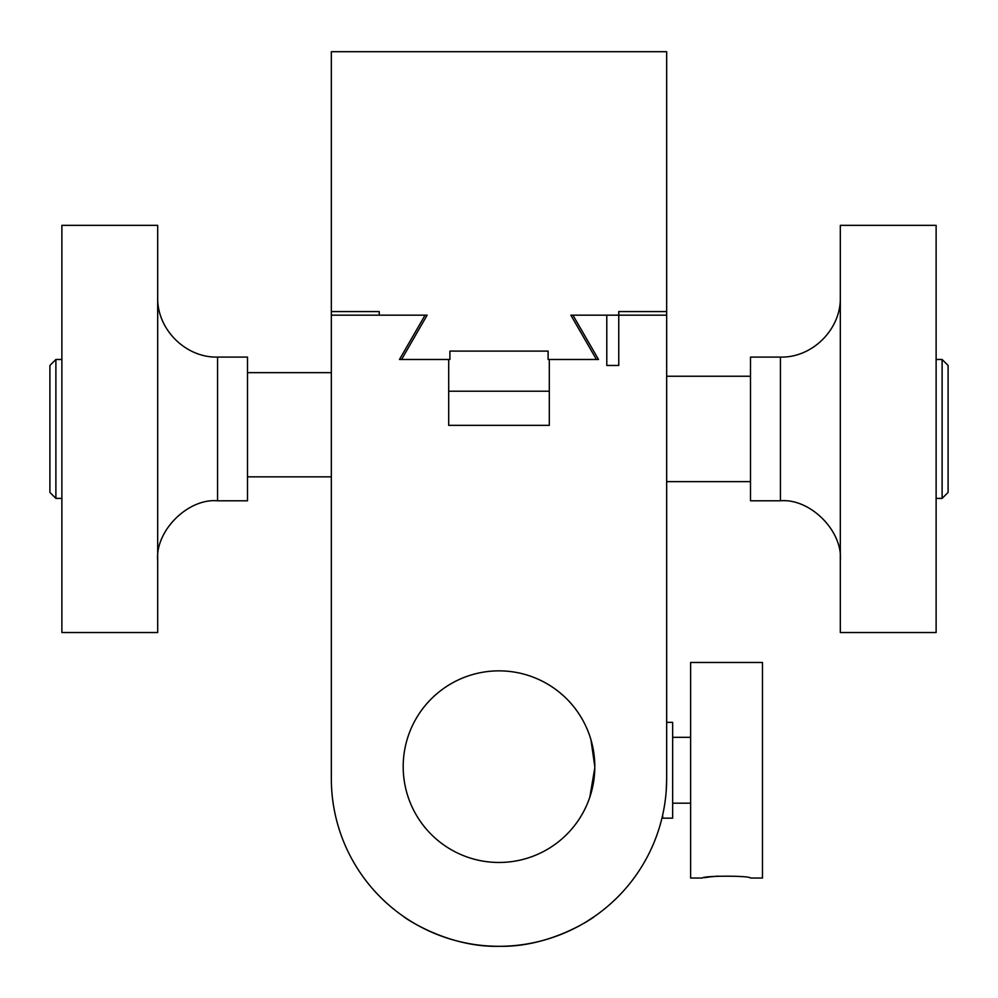 <?xml version="1.0" encoding="UTF-8"?>
<svg xmlns="http://www.w3.org/2000/svg" width="998" height="998" viewBox="0 0 998 998"><rect width="100%" height="100%" fill="white"/><g stroke="black" fill="none" stroke-linecap="round" stroke-linejoin="round"><path stroke-width="1.5" d="M666.664 51.696L331.336 51.696L331.336 315.168L427.144 315.168L401.558 359.48L449.898 359.48L449.898 351.096L548.102 351.096L548.102 359.48L596.442 359.48L570.856 315.168L666.664 315.168L666.664 51.696M666.252 790.379L666.664 778.64A167.664 167.664 0 0 1 499 946.304A167.664 167.664 0 0 1 331.336 778.64L331.336 311.576L379.24 311.576L379.24 315.168L425.073 315.168L399.474 359.48L448.701 359.48L448.701 425.348L549.299 425.348L549.299 359.48L598.513 359.48L572.927 315.168L606.784 315.168L606.784 365.468L618.76 365.468L618.76 311.576L666.664 311.576L666.664 778.64M404.415 917.075L403.192 916.239C402.843 916.551 446.655 947.726 499.499 946.304C551.919 947.389 595.07 916.551 594.808 916.239L587.198 921.229M662.672 814.992L662.672 818.16L672.652 818.16L672.652 722.352L666.664 722.352M594.808 766.664A95.808 95.808 0 0 1 451.096 849.635A95.808 95.808 0 0 1 451.096 683.692A95.808 95.808 0 0 1 594.808 766.664L590.941 739.73M594.746 770.256L589.818 797.19L594.796 767.911M594.546 759.653L592.45 745.556M750.496 481.635L666.664 481.635M331.336 476.844L247.504 476.844L331.336 476.844M750.496 357.084L750.496 500.796L780.436 500.796L780.436 357.084L750.496 357.084M217.564 500.796L247.504 500.796L247.504 357.084L217.564 357.084L217.564 500.796C187.936 498.114 155.002 531.048 157.684 560.676M690.616 662.472L690.616 878.04L702.592 878.04C702.417 875.645 750.184 875.533 750.496 878.04L762.472 878.04L762.472 662.472L690.616 662.472M717.974 876.119L710.189 876.868M709.304 876.98L704.625 877.691M840.316 560.676C842.998 531.048 810.064 498.114 780.436 500.796M840.316 225.348L840.316 632.532L936.124 632.532L936.124 225.348L840.316 225.348M157.684 632.532L157.684 225.348L61.876 225.348L61.876 632.532L157.684 632.532M942.112 359.48L948.1 365.468L948.1 492.413L942.112 498.401L942.112 359.48L936.124 359.48M942.112 498.401L936.124 498.401M61.876 498.401L55.888 498.401L55.888 359.48L49.9 365.468L49.9 492.413L55.888 498.401M750.496 376.246L666.664 376.246M331.336 372.653L247.504 372.653M690.616 737.322L672.652 737.322M690.616 803.19L672.652 803.19M780.436 357.084C812.397 357.945 841.177 329.165 840.316 297.204M217.564 357.084C185.603 357.945 156.823 329.165 157.684 297.204M61.876 359.48L55.888 359.48M549.299 391.216L448.701 391.216"/></g></svg>
